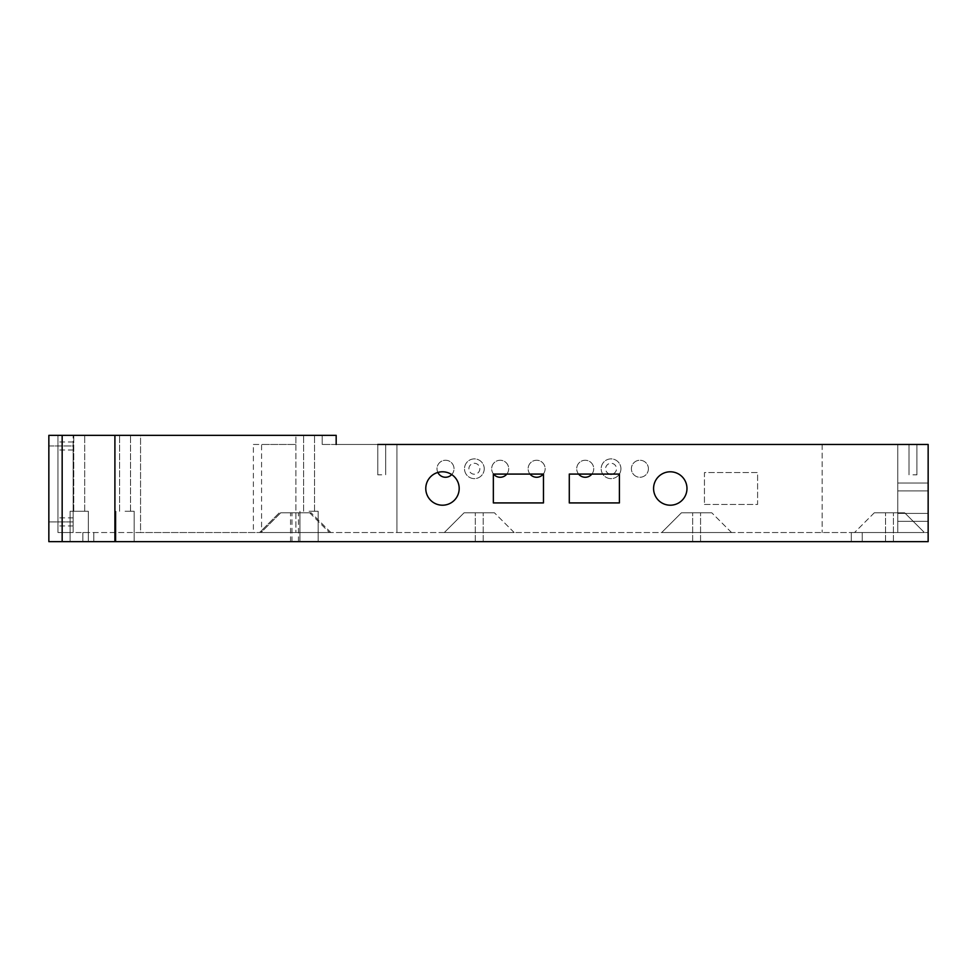 <?xml version="1.0" encoding="UTF-8"?>
<svg xmlns="http://www.w3.org/2000/svg" width="977" height="977" viewBox="0 0 977 977"><rect width="100%" height="100%" fill="white"/><g stroke="black" fill="none" stroke-linecap="round" stroke-linejoin="round"><path stroke-width="0.73" stroke-dasharray="4.88 3.66" d="M897.778 486.986L897.778 483.029L897.778 486.986M928.15 486.986L928.15 483.029L928.15 486.986M897.778 517.358L897.778 513.401L897.778 517.358M928.15 517.358L928.15 513.401L928.15 517.358M889.485 512.803L885.528 512.803L889.485 512.803M889.485 541.649L885.528 541.649L889.485 541.649M696.613 512.803L692.656 512.803L696.613 512.803M696.613 541.649L692.656 541.649L696.613 541.649M479.255 512.803L483.212 512.803L479.255 512.803M479.255 541.649L483.212 541.649L479.255 541.649M294.492 512.803L298.437 512.803L294.492 512.803M294.492 541.649L298.437 541.649L294.492 541.649M295.933 512.803L299.878 512.803L295.933 512.803M295.933 541.649L299.878 541.649L295.933 541.649M88.333 532.538L82.862 532.538L88.333 532.538M88.333 541.649L70.112 541.649L93.804 541.649L88.333 541.649L93.804 541.649L88.333 541.649L88.333 511.276L70.112 511.276L88.333 511.276L79.222 511.276L88.333 511.276L88.333 541.649M855.363 532.538L924.413 532.538L855.363 532.538M856.768 541.649L862.239 541.649L856.768 541.649M437.855 472.453A8.5 8.5 0 0 1 445.512 460.252A8.5 8.5 0 0 1 454.024 468.752A8.5 8.5 0 0 1 445.512 477.264A8.5 8.5 0 0 1 437.012 468.752A8.5 8.5 0 0 1 445.512 460.252A8.5 8.5 0 0 1 451.716 474.578M648.41 468.752A8.5 8.5 0 0 1 639.898 477.264A8.5 8.5 0 0 1 631.398 468.752A8.5 8.5 0 0 1 639.898 460.252A8.5 8.5 0 0 1 648.41 468.752A8.5 8.5 0 0 1 639.898 477.264A8.5 8.5 0 0 1 631.398 468.752A8.5 8.5 0 0 1 639.898 460.252A8.5 8.5 0 0 1 648.41 468.752M578.592 474.077A8.5 8.5 0 0 1 585.235 460.252A8.5 8.5 0 0 1 593.735 468.752A8.5 8.5 0 0 1 585.235 477.264A8.5 8.5 0 0 1 576.723 468.752A8.5 8.5 0 0 1 585.235 460.252A8.5 8.5 0 0 1 591.867 474.077M529.998 474.077A8.5 8.5 0 0 1 536.629 460.252A8.5 8.5 0 0 1 545.142 468.752A8.5 8.5 0 0 1 536.629 477.264A8.5 8.5 0 0 1 528.13 468.752A8.5 8.5 0 0 1 536.629 460.252A8.5 8.5 0 0 1 543.273 474.077M493.544 474.077A8.5 8.5 0 0 1 500.187 460.252A8.5 8.5 0 0 1 508.687 468.752A8.5 8.5 0 0 1 500.187 477.264A8.5 8.5 0 0 1 491.687 468.752A8.5 8.5 0 0 1 500.187 460.252A8.5 8.5 0 0 1 506.831 474.077M609.77 474.077A5.471 5.471 0 0 1 611.052 463.293A5.471 5.471 0 0 1 616.511 468.752A5.471 5.471 0 0 1 611.052 474.224A5.471 5.471 0 0 1 605.581 468.752A5.471 5.471 0 0 1 611.052 463.293A5.471 5.471 0 0 1 612.335 474.077M479.841 468.752A5.471 5.471 0 0 1 474.37 474.224A5.471 5.471 0 0 1 468.899 468.752A5.471 5.471 0 0 1 474.37 463.293A5.471 5.471 0 0 1 479.841 468.752A5.471 5.471 0 0 1 474.37 474.224A5.471 5.471 0 0 1 468.899 468.752A5.471 5.471 0 0 1 474.37 463.293A5.471 5.471 0 0 1 479.841 468.752M620.92 468.752A9.868 9.868 0 0 1 611.052 478.632A9.868 9.868 0 0 1 601.173 468.752A9.868 9.868 0 0 1 611.052 458.885A9.868 9.868 0 0 1 620.92 468.752A9.868 9.868 0 0 1 611.052 478.632A9.868 9.868 0 0 1 601.173 468.752A9.868 9.868 0 0 1 611.052 458.885A9.868 9.868 0 0 1 620.92 468.752M484.238 468.752A9.868 9.868 0 0 1 474.37 478.632A9.868 9.868 0 0 1 464.502 468.752A9.868 9.868 0 0 1 474.37 458.885A9.868 9.868 0 0 1 484.238 468.752A9.868 9.868 0 0 1 474.37 478.632A9.868 9.868 0 0 1 464.502 468.752A9.868 9.868 0 0 1 474.37 458.885A9.868 9.868 0 0 1 484.238 468.752M686.978 488.5A16.707 16.707 0 0 1 670.271 505.207A16.707 16.707 0 0 1 653.576 488.5A16.707 16.707 0 0 1 670.271 471.793A16.707 16.707 0 0 1 686.978 488.5M459.19 488.5A16.707 16.707 0 0 1 442.483 505.207A16.707 16.707 0 0 1 425.777 488.5A16.707 16.707 0 0 1 442.483 471.793A16.707 16.707 0 0 1 459.19 488.5M381.738 444.462L377.781 444.462L381.738 444.462M381.738 474.834L377.781 474.834L381.738 474.834M912.958 444.462L916.914 444.462L912.958 444.462M912.958 474.834L916.914 474.834L912.958 474.834M57.961 445.976L57.961 450.006L57.961 445.976M73.153 445.976L73.153 525.931L73.153 441.958L73.153 445.976L73.153 441.958L73.153 445.976L73.153 441.958L73.153 445.976L73.153 441.958L73.153 445.976L48.85 445.976L48.85 521.913L48.85 445.976L48.85 483.945L48.85 445.976L73.153 445.976M57.961 521.913L57.961 517.883L57.961 521.913M309.05 541.649L318.172 541.649L309.05 541.649M309.05 511.276L318.172 511.276L309.05 511.276M125.068 541.649L134.179 541.649L125.068 541.649M125.068 511.276L134.179 511.276L125.068 511.276M79.222 435.351L73.751 435.351L79.222 435.351M125.068 435.351L130.539 435.351L125.068 435.351M309.05 435.351L314.521 435.351L309.05 435.351M661.685 532.538L731.541 532.538L661.685 532.538L731.541 532.538L661.685 532.538L681.421 512.803L711.793 512.803L681.421 512.803L711.793 512.803L681.421 512.803L661.685 532.538M444.327 532.538L514.183 532.538L444.327 532.538L514.183 532.538L444.327 532.538L464.075 512.803L494.447 512.803L464.075 512.803L494.447 512.803L464.075 512.803L444.327 532.538M259.564 532.538L329.42 532.538L259.564 532.538L279.3 512.803L309.685 512.803L279.3 512.803L259.564 532.538M261.006 532.538L330.861 532.538L261.006 532.538L280.753 512.803L311.126 512.803L280.753 512.803L261.006 532.538M261.58 532.538L140.554 532.538L295.909 532.538L261.58 532.538L261.58 444.462L295.909 444.462L253.385 444.462L253.385 532.538M253.385 444.462L295.909 444.462L295.909 532.538L822.145 532.538L295.909 532.538L295.909 435.351L295.909 444.462L295.909 435.351L140.554 435.351L336.173 435.351L295.909 435.351L295.909 444.462L261.58 444.462M396.918 444.462L928.15 444.462L897.778 444.462L897.778 532.538L822.145 532.538L928.15 532.538L897.778 532.538L897.778 444.462L396.918 444.462L396.918 532.538L396.918 444.462L396.918 532.538L396.918 444.462L322.202 444.462L336.173 444.462L322.202 444.462L336.173 444.462L336.173 435.351L48.85 435.351L48.85 541.649L62.162 541.649L62.162 435.351M140.554 532.538L57.961 532.538L57.961 435.351L140.554 435.351L140.554 532.538L57.961 532.538L57.961 435.351L57.961 532.538L57.961 435.351L140.554 435.351L140.554 532.538M73.153 532.538L57.961 532.538L57.961 435.351L73.153 435.351L57.961 435.351L73.153 435.351L57.961 435.351L57.961 532.538L73.153 532.538L57.961 532.538L73.153 532.538L73.153 435.351L73.153 532.538M336.173 444.462L336.173 435.351L336.173 444.462L928.15 444.462L928.15 541.649L62.162 541.649M377.781 444.462L377.781 474.834L377.781 444.462L385.683 444.462L385.683 474.834L385.683 444.462M928.15 444.462L928.15 532.538L928.15 444.462M822.145 444.462L822.145 532.538L822.145 444.462M897.778 444.462L897.778 532.538L897.778 444.462M704.441 504.45L757.602 504.45L757.602 472.55L704.441 472.55L704.441 504.45L757.602 504.45L757.602 472.55L704.441 472.55L704.441 504.45M322.202 435.351L322.202 444.462L322.202 435.351M73.153 521.913L73.153 517.883L73.153 521.913L73.153 517.883L73.153 521.913L73.153 517.883L73.153 521.913L73.153 517.883L73.153 521.913L48.85 521.913L73.153 521.913M493.348 474.077L543.468 474.077L543.468 502.923L493.348 502.923L493.348 474.077M569.286 474.077L619.406 474.077L619.406 502.923L569.286 502.923L569.286 474.077M904.665 512.803L874.293 512.803L904.665 512.803L874.293 512.803L904.665 512.803L924.413 532.538L904.665 512.803M874.293 512.803L854.545 532.538L874.293 512.803M731.541 532.538L711.793 512.803L731.541 532.538M514.183 532.538L494.447 512.803L514.183 532.538M330.861 532.538L311.126 512.803L330.861 532.538M309.685 512.803L329.42 532.538L309.685 512.803M114.907 541.649L114.907 435.351M928.15 490.93L897.778 490.93L928.15 490.93M928.15 521.303L897.778 521.303L928.15 521.303M885.528 541.649L885.528 512.803L885.528 541.649M692.656 541.649L692.656 512.803L692.656 541.649M475.31 541.649L475.31 512.803L475.31 541.649M290.548 541.649L290.548 512.803M291.989 541.649L291.989 512.803M82.862 541.649L82.862 532.538L82.862 541.649M851.309 541.649L851.309 532.538L851.309 541.649M909.013 474.834L909.013 444.462L909.013 474.834M73.153 450.006L57.961 450.006L73.153 450.006M73.153 525.931L57.961 525.931L73.153 525.931M299.939 511.276L299.939 541.649L299.939 511.276M115.958 511.276L115.958 541.649L115.958 511.276M70.112 511.276L70.112 541.649L70.112 511.276M73.751 511.276L73.751 435.351L73.751 511.276M119.609 511.276L119.609 435.351L119.609 511.276M303.591 511.276L303.591 435.351L303.591 511.276M314.521 511.276L314.521 435.351L314.521 511.276M130.539 511.276L130.539 435.351L130.539 511.276M84.694 511.276L84.694 435.351L84.694 511.276M134.179 511.276L134.179 541.649L134.179 511.276M318.172 511.276L318.172 541.649L318.172 511.276M73.153 441.958L57.961 441.958L73.153 441.958M73.153 517.883L57.961 517.883L73.153 517.883M916.914 474.834L916.914 444.462L916.914 474.834M93.804 541.649L93.804 532.538L93.804 541.649M862.239 541.649L862.239 532.538L862.239 541.649M299.878 541.649L299.878 512.803M298.437 541.649L298.437 512.803M483.212 541.649L483.212 512.803L483.212 541.649M700.558 541.649L700.558 512.803L700.558 541.649M893.43 541.649L893.43 512.803L893.43 541.649M928.15 483.029L897.778 483.029L928.15 483.029M928.15 513.401L897.778 513.401L928.15 513.401"/><path stroke-width="1.47" d="M451.716 474.578A8.5 8.5 0 0 1 437.855 472.453M591.867 474.077A8.5 8.5 0 0 1 578.592 474.077M543.273 474.077A8.5 8.5 0 0 1 529.998 474.077M506.831 474.077A8.5 8.5 0 0 1 493.544 474.077M612.335 474.077A5.471 5.471 0 0 1 609.77 474.077M686.978 488.5A16.707 16.707 0 0 1 670.271 505.207A16.707 16.707 0 0 1 653.576 488.5A16.707 16.707 0 0 1 670.271 471.793A16.707 16.707 0 0 1 686.978 488.5M459.19 488.5A16.707 16.707 0 0 1 442.483 505.207A16.707 16.707 0 0 1 425.777 488.5A16.707 16.707 0 0 1 442.483 471.793A16.707 16.707 0 0 1 459.19 488.5M377.781 444.462L928.15 444.462L928.15 541.649L114.907 541.649L114.907 435.351L48.85 435.351L48.85 541.649L114.907 541.649M385.683 444.462L396.918 444.462M336.173 444.462L336.173 435.351L114.907 435.351M543.468 502.923L493.348 502.923L493.348 474.077L543.468 474.077L543.468 502.923M619.406 502.923L569.286 502.923L569.286 474.077L619.406 474.077L619.406 502.923M62.162 541.649L62.162 435.351"/></g></svg>
